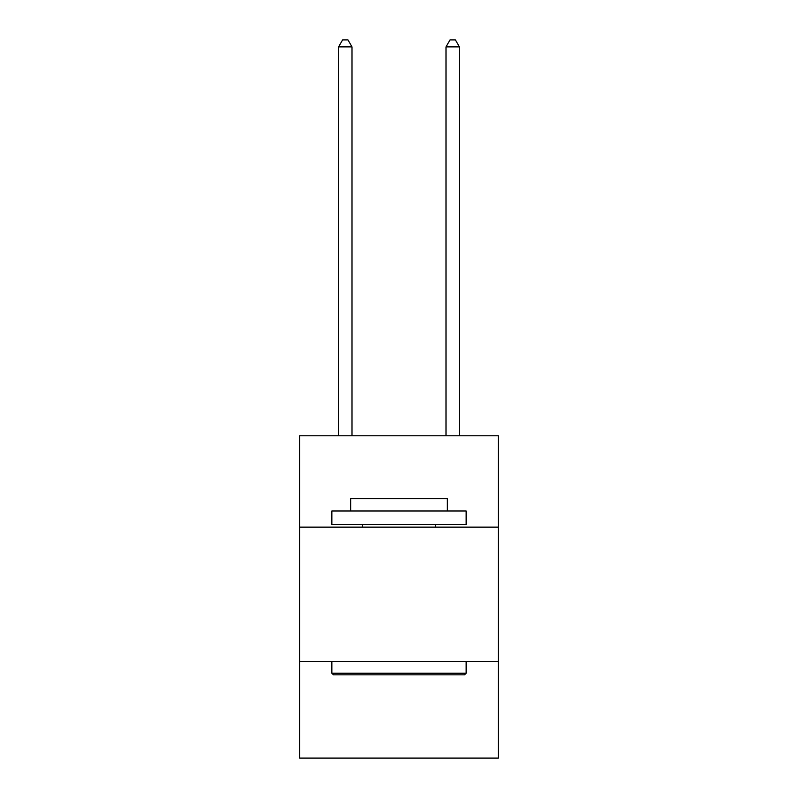 <?xml version="1.0" encoding="UTF-8"?>
<svg xmlns="http://www.w3.org/2000/svg" width="798" height="798" viewBox="0 0 798 798"><rect width="100%" height="100%" fill="white"/><g stroke="black" fill="none" stroke-linecap="round" stroke-linejoin="round"><path stroke-width="1.2" d="M498.381 527.119L498.381 435.798L299.619 435.798L299.619 527.119L498.381 527.119L498.381 758.1L299.619 758.1L299.619 527.119M498.381 661.412L299.619 661.412M333.464 674.839L331.858 673.223L466.142 673.223L464.536 674.839L333.464 674.839M466.142 510.999L466.142 524.426L331.858 524.426L331.858 510.999L466.142 510.999M350.651 510.999L350.651 498.65L447.349 498.65L447.349 510.999M466.142 661.412L466.142 673.223M331.858 661.412L331.858 673.223M435.528 524.426L435.528 527.119M362.472 524.426L362.472 527.119M351.998 435.798L351.998 46.883L338.571 46.883L338.571 435.798M338.571 46.883L342.601 39.9L347.968 39.9L351.998 46.883M459.429 435.798L459.429 46.883L446.002 46.883L446.002 435.798M446.002 46.883L450.032 39.9L455.399 39.9L459.429 46.883"/></g></svg>
